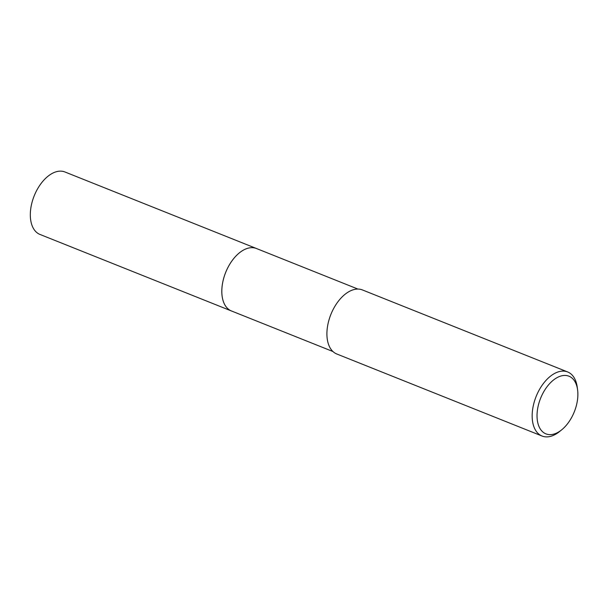 <?xml version="1.0" encoding="UTF-8"?>
<svg xmlns="http://www.w3.org/2000/svg" width="608" height="608" viewBox="0 0 608 608"><rect width="100%" height="100%" fill="white"/><g stroke="black" fill="none" stroke-linecap="round" stroke-linejoin="round"><path stroke-width="0.91" d="M332.956 351.53L231.466 310.969A33.638 19.676 -68.2 0 1 222.543 283.366A33.638 19.676 -68.2 0 1 242.03 250.944A33.638 19.676 -68.2 0 1 256.424 248.505L357.922 289.066M231.701 311.068A33.638 19.676 -68.2 0 1 222.498 283.571A33.638 19.676 -68.2 0 1 242.03 250.937A33.638 19.676 -68.2 0 1 256.66 248.596M561.64 429.864L559.504 431.589A34.496 20.178 -68.2 0 1 556.822 433.527A34.496 20.178 -68.2 0 1 542.055 436.027A34.496 20.178 -68.2 0 1 532.904 407.717A34.496 20.178 -68.2 0 1 552.892 374.46A34.496 20.178 -68.2 0 1 567.659 371.959A34.496 20.178 -68.2 0 1 577.243 387.205L577.6 389.926A31.046 18.164 -68.2 0 1 561.64 429.864A31.046 18.164 -68.2 0 1 559.223 431.612A31.046 18.164 -68.2 0 1 537.107 418.076A31.046 18.164 -68.2 0 1 555.689 378.457A31.046 18.164 -68.2 0 1 577.6 389.926M542.055 436.027L336.802 354A34.496 20.178 -68.2 0 1 327.651 325.683A34.496 20.178 -68.2 0 1 347.639 292.433A34.496 20.178 -68.2 0 1 362.406 289.932L567.659 371.959M231.8 311.106A33.638 19.676 -68.2 0 1 231.458 310.977L39.961 234.437A33.638 19.676 -68.2 0 1 30.4 217.337A33.638 19.676 -68.2 0 1 41.276 183.236A33.638 19.676 -68.2 0 1 64.927 171.973L256.424 248.497A33.638 19.676 -68.2 0 1 256.758 248.642M231.458 310.977A33.638 19.676 -68.2 0 1 221.89 293.869A33.638 19.676 -68.2 0 1 232.773 259.76A33.638 19.676 -68.2 0 1 256.424 248.497"/></g></svg>
